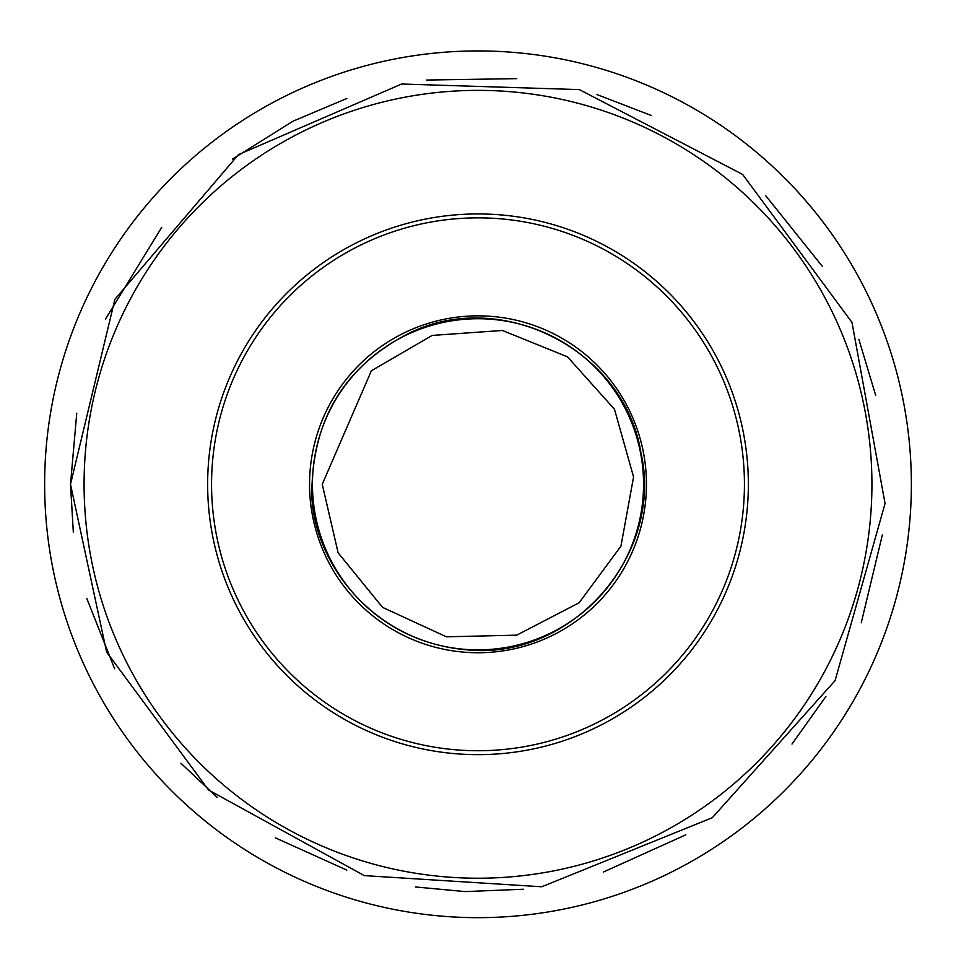 <?xml version="1.0" encoding="UTF-8"?>
<svg xmlns="http://www.w3.org/2000/svg" width="956" height="956" viewBox="0 0 956 956"><rect width="100%" height="100%" fill="white"/><g stroke="black" fill="none" stroke-linecap="round" stroke-linejoin="round"><path stroke-width="1.43" d="M478 754.654A270.357 270.357 0 0 0 748.357 484.298A270.357 270.357 0 0 0 478 213.941A270.357 270.357 0 0 0 207.643 484.298A270.357 270.357 0 0 0 478 754.654M478 50.931A433.355 433.355 0 0 1 853.302 700.975A433.355 433.355 0 0 1 102.698 700.975A433.355 433.355 0 0 1 478 50.931M478 217.86A266.437 266.437 0 0 1 708.743 617.516A266.437 266.437 0 0 1 247.257 617.516A266.437 266.437 0 0 1 478 217.86M309.553 484.298A168.447 168.447 0 0 1 562.224 338.412A168.447 168.447 0 0 1 562.224 630.183A168.447 168.447 0 0 1 309.553 484.298M312.445 484.298A165.555 165.555 0 0 1 560.778 340.922A165.555 165.555 0 0 1 560.778 627.674A165.555 165.555 0 0 1 312.445 484.298M84.08 484.298A393.92 393.92 0 0 1 674.96 143.149A393.92 393.92 0 0 1 674.96 825.446A393.92 393.92 0 0 1 84.08 484.298M322.244 484.298L338.125 552.819L382.543 607.359L446.416 636.816L516.73 635.154L579.157 602.734L620.946 546.151L633.577 476.96L614.481 409.264L567.553 356.863L502.366 330.465L432.208 335.425L371.382 370.761L322.244 484.298M312.062 484.298C307.163 550.656 364.929 641.428 467.58 649.913C571.533 660.178 664.229 555.042 640.998 453.204C625.105 349.968 500.215 286.334 407.352 334.146C346.622 365.813 314.859 415.86 312.062 484.298M76.755 413.195L70.505 484.298L106.606 651.992L208.516 789.967L364.308 875.612L541.741 886.774L712.316 817.691L835.09 680.612L885.053 503.489L851.987 322.459L742.645 174.434L579.336 89.601L401.64 84.02L238.474 154.621L114.911 299.3L70.505 484.298L73.325 532.169M86.865 598.599L114.624 668.722M180.947 763.247L217.371 797.543M275.34 837.826L346.825 870.103M415.382 886.953L465.202 891.59L523.589 889.235M603.499 871.992L685.822 834.815M791.986 744.043L825.912 696.458M861.26 622.75L882.34 534.918M875.684 395.402L858.882 339.428M822.303 266.33L765.828 195.837M651.502 115.58L596.974 94.548M516.802 78.643L426.484 80.065M346.837 98.48L293.002 121.209L232.487 159.066M161.707 227.373L105.483 319.113"/></g></svg>

